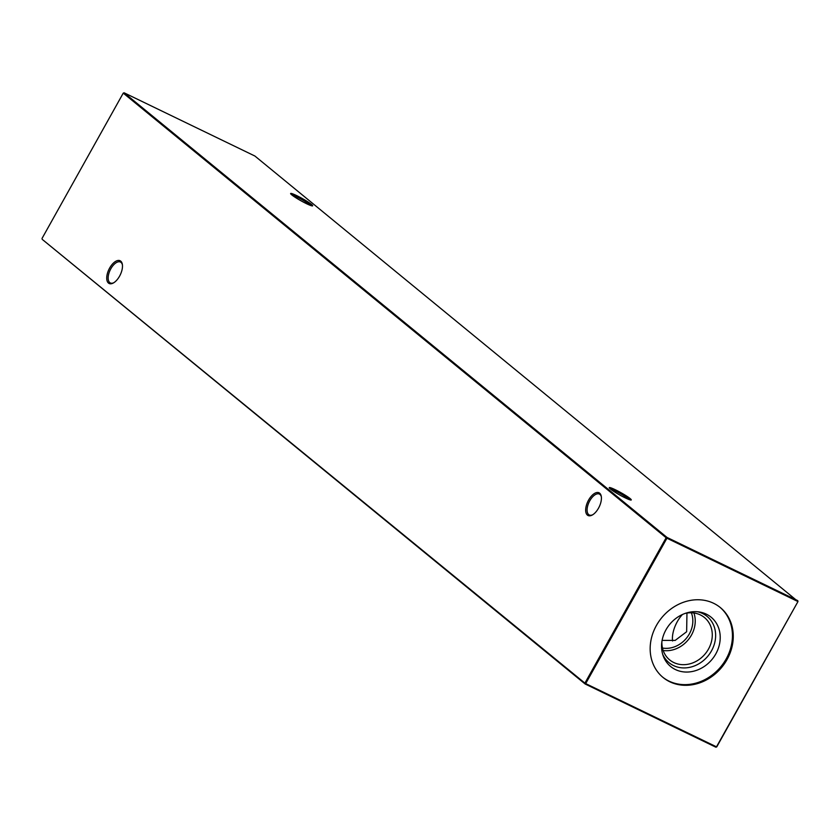 <?xml version="1.0" encoding="UTF-8"?>
<svg xmlns="http://www.w3.org/2000/svg" width="840" height="840" viewBox="0 0 840 840"><rect width="100%" height="100%" fill="white"/><g stroke="black" fill="none" stroke-linecap="round" stroke-linejoin="round"><path stroke-width="1.26" d="M598.5 508.2A12.621 6.279 115.8 0 1 592.274 515.025A12.621 6.279 115.8 0 1 585.921 512.484A12.621 6.279 115.8 0 1 588.588 500.084A12.621 6.279 115.8 0 1 601.283 496.388A12.621 6.279 115.8 0 1 598.5 508.2M601.356 496.913A11.613 5.775 -64.2 0 0 599.382 494.067A11.613 5.775 -64.2 0 0 589.775 500.787A11.613 5.775 -64.2 0 0 589.281 514.972A11.613 5.775 -64.2 0 0 592.725 514.752M119.564 276.171A12.621 6.279 115.8 0 1 113.337 282.996A12.621 6.279 115.8 0 1 106.985 280.455A12.621 6.279 115.8 0 1 109.641 268.055A12.621 6.279 115.8 0 1 122.346 264.359A12.621 6.279 115.8 0 1 119.564 276.171M122.42 264.884A11.613 5.775 -64.2 0 0 120.445 262.038A11.613 5.775 -64.2 0 0 110.838 268.758A11.613 5.775 -64.2 0 0 110.345 282.954A11.613 5.775 -64.2 0 0 113.789 282.723M306.6 203.721A12.621 1.302 -150.8 0 1 290.619 193.652A12.621 1.302 -150.8 0 1 296.688 195.605A12.621 1.302 -150.8 0 1 308.175 202.062A12.621 1.302 -150.8 0 1 312.532 205.905A12.621 1.302 -150.8 0 1 306.6 203.721M310.957 205.601A11.613 1.197 29.2 0 0 310.223 204.928A11.613 1.197 29.2 0 0 296.594 196.812A11.613 1.197 29.2 0 0 291.711 194.838M625.223 497.847A12.621 1.302 -150.8 0 1 609.231 487.778A12.621 1.302 -150.8 0 1 615.3 489.731A12.621 1.302 -150.8 0 1 626.787 496.188A12.621 1.302 -150.8 0 1 631.155 500.031A12.621 1.302 -150.8 0 1 625.223 497.847M629.58 499.716A11.613 1.197 29.2 0 0 628.845 499.055A11.613 1.197 29.2 0 0 615.206 490.938A11.613 1.197 29.2 0 0 610.323 488.964M677.428 621.411A23.226 11.54 -64.2 0 0 675.003 626.441M682.437 614.502A21.095 10.49 -64.2 0 0 677.365 621.516A21.095 10.49 -64.2 0 0 675.056 626.315A21.095 10.49 -64.2 0 0 672.577 640.973M685.178 613.4A27.405 23.614 -50.7 0 1 700.371 614.922A27.405 23.614 -50.7 0 1 704.435 617.516A27.405 23.614 -50.7 0 1 707.018 651.452A27.405 23.614 -50.7 0 1 673.764 662.529A27.405 23.614 -50.7 0 1 669.7 659.936A27.405 23.614 -50.7 0 1 661.868 641.865M697.515 611.762A29.967 25.83 -50.7 0 1 702.618 613.525A29.967 25.83 -50.7 0 1 711.49 650.874A29.967 25.83 -50.7 0 1 673.533 665.574A29.967 25.83 -50.7 0 1 662.687 654.287M675.413 669.553A31.899 27.479 -50.7 0 1 663.222 655.914A31.899 27.479 -50.7 0 1 669.627 624.446A31.899 27.479 -50.7 0 1 699.216 611.961A31.899 27.479 -50.7 0 1 706.367 614.166A31.899 27.479 -50.7 0 1 715.806 653.909A31.899 27.479 -50.7 0 1 675.413 669.553M719.933 607.236A45.181 38.934 -50.7 0 1 723.597 663.086A45.181 38.934 -50.7 0 1 668.966 681.093A45.181 38.934 -50.7 0 1 662.676 677.145M669.784 681.765A45.181 38.934 -50.7 0 1 663.086 677.492A45.181 38.934 -50.7 0 1 658.833 621.558A45.181 38.934 -50.7 0 1 713.643 603.299A45.181 38.934 -50.7 0 1 720.342 607.572A45.181 38.934 -50.7 0 1 724.595 663.505A45.181 38.934 -50.7 0 1 669.784 681.765M686.962 613.063L686.637 631.743L675.192 640.395L662.109 640.385M691.351 612.78A25.316 21.809 -50.7 0 1 689.336 633.948A25.316 21.809 -50.7 0 1 662.476 648.039M798 601.503L254.898 156.03L124.1 92.789L667.002 537.422L797.8 600.663L797.738 601.461L666.939 538.22L585.69 683.602L716.489 746.833L798 601.503L716.751 746.875L715.9 747.212L585.102 683.97L42.2 239.337L584.903 683.13L666.141 537.747L123.249 93.124L42 238.497M693.913 612.99A27.405 23.614 -50.7 0 1 688.296 639.734A27.405 23.614 -50.7 0 1 663.191 650.506M715.9 747.212L716.751 746.875M585.102 683.97L585.69 683.602L584.903 683.13L585.102 683.97M666.939 538.22L667.002 537.422L666.141 537.747L666.939 538.22M124.1 92.789L123.249 93.124"/></g></svg>
